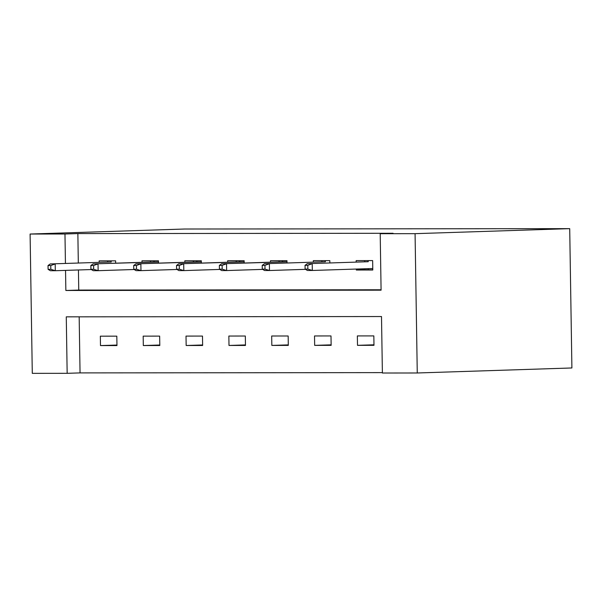 <?xml version="1.0" encoding="UTF-8"?>
<svg xmlns="http://www.w3.org/2000/svg" width="602" height="602" viewBox="0 0 602 602"><rect width="100%" height="100%" fill="white"/><g stroke="black" fill="none" stroke-linecap="round" stroke-linejoin="round"><path stroke-width="0.9" d="M67.161 373.323L32.29 373.353L30.1 234.035L184.739 229.016L569.71 228.647L571.9 367.965L417.261 372.984L382.39 373.022L381.502 316.539L66.273 316.84L67.161 373.323L80.051 372.901L382.383 372.615M79.171 316.825L80.051 372.901M373.834 335.908L357.355 335.924L357.505 345.337L373.977 345.322L373.834 335.908M330.995 335.946L314.522 335.961L314.665 345.375L331.145 345.36L330.995 335.946M288.162 335.991L271.683 336.006L271.833 345.42L288.305 345.405L288.162 335.991M245.323 336.029L228.85 336.044L228.993 345.458L245.473 345.443L245.323 336.029M202.49 336.074L186.01 336.089L186.161 345.503L202.633 345.488L202.49 336.074M159.65 336.112L143.178 336.127L143.321 345.54L159.801 345.525L159.65 336.112M116.818 336.157L100.338 336.172L100.489 345.586L116.961 345.571L116.818 336.157M65.543 270.388L65.859 290.48L381.089 290.179L380.201 233.696L393.091 233.275L77.861 233.584L78.32 263.036M78.433 269.967L78.749 290.066L381.081 289.773M356.301 269.049L356.324 270.027L372.796 270.012L372.646 260.598L356.173 260.613L356.196 262.111M329.851 262.969L329.813 260.636L313.333 260.651L313.364 262.156M329.956 269.899L325.148 270.057M287.011 263.006L286.973 260.681L270.501 260.696L270.524 262.194M287.124 269.944L282.315 270.095M244.179 263.051L244.141 260.719L227.661 260.734L227.691 262.239M244.284 269.982L239.476 270.14M201.339 263.089L201.301 260.764L184.829 260.779L184.852 262.276M201.452 270.027L196.643 270.178M158.507 263.134L158.469 260.801L141.989 260.817L142.019 262.322M158.612 270.065L153.803 270.223M115.667 263.172L115.629 260.847L99.157 260.862L99.18 262.359M115.78 270.11L110.971 270.26M30.1 234.035L64.971 233.997L65.437 263.458M77.861 233.584L64.971 233.997M380.201 233.696L415.071 233.666L569.71 228.647M417.261 372.984L415.071 233.666M78.749 290.066L65.859 290.48M364.857 269.749L356.324 270.027M373.97 344.803L357.505 345.337M331.138 344.841L314.665 345.375M288.298 344.886L271.833 345.42M245.465 344.923L228.993 345.458M202.626 344.969L186.161 345.503M159.793 345.006L143.321 345.54M116.954 345.051L100.489 345.586M368.273 268.658L368.289 269.794L364.857 269.794L364.842 268.77M364.737 261.832L364.714 260.606M368.161 261.727L368.146 260.598L368.221 261.719L307.268 263.699L368.221 261.719M368.326 268.658L368.289 269.794L372.788 269.786M307.788 265.309L305.041 265.316L305.101 269.079L307.848 269.079L307.788 265.309L312.212 263.699L312.318 270.471L372.773 268.515M307.848 269.079L312.318 270.471L307.374 270.479L305.101 269.079M307.268 263.699L305.041 265.316M321.897 261.878L321.874 260.643M325.328 261.765L325.313 260.643L325.389 261.765L264.436 263.744L325.389 261.765M264.948 265.354L262.209 265.354L262.261 269.124L265.008 269.117L264.948 265.354L269.372 263.736L269.485 270.516L305.53 269.342M265.008 269.117L269.485 270.516L264.541 270.516L262.261 269.124M264.436 263.744L262.209 265.354M279.065 261.915L279.042 260.689M282.488 261.81L282.473 260.681L282.549 261.802L221.596 263.781L286.996 261.817M222.115 265.392L219.369 265.399L219.429 269.162L222.176 269.162L222.115 265.392L226.54 263.781L226.645 270.554L262.698 269.387M222.176 269.162L226.645 270.554L221.702 270.561L219.429 269.162M286.996 261.802L282.549 261.802M221.596 263.781L219.369 265.399M236.225 261.96L236.202 260.726M239.656 261.847L239.641 260.726L239.716 261.847L178.764 263.827L244.156 261.855M179.276 265.437L176.536 265.437L176.589 269.199L179.336 269.199L179.276 265.437L183.708 263.819L183.813 270.599L219.858 269.425M179.336 269.199L183.813 270.599L178.869 270.599L176.589 269.199M244.156 261.84L239.716 261.847M178.764 263.827L176.536 265.437M193.392 261.998L193.37 260.771M196.816 261.893L196.801 260.764L196.877 261.885L135.924 263.864L201.324 261.9M136.443 265.474L133.697 265.482L133.757 269.245L136.504 269.245L136.443 265.474L140.868 263.857L140.973 270.637L177.026 269.47M136.504 269.245L140.973 270.637L136.029 270.644L133.757 269.245M201.324 261.885L196.877 261.885M135.924 263.864L133.697 265.482M150.553 262.043L150.538 260.809M153.984 261.93L153.969 260.809L154.044 261.93L93.092 263.909L158.484 261.938M93.611 265.52L90.864 265.52L90.917 269.282L93.664 269.282L93.611 265.52L98.036 263.902L98.141 270.682L134.186 269.508M93.664 269.282L98.141 270.682L93.197 270.682L90.917 269.282M158.484 261.923L154.044 261.93M93.092 263.909L90.864 265.52M107.72 262.081L107.698 260.854M111.152 261.968L111.129 260.847L111.204 261.968L50.252 263.947L111.204 261.968M50.771 265.557L48.025 265.557L48.085 269.327L50.831 269.32L50.771 265.557L55.196 263.939L55.301 270.719L91.353 269.553M50.831 269.32L55.301 270.719L50.357 270.727L48.085 269.327M50.252 263.947L48.025 265.557"/></g></svg>
